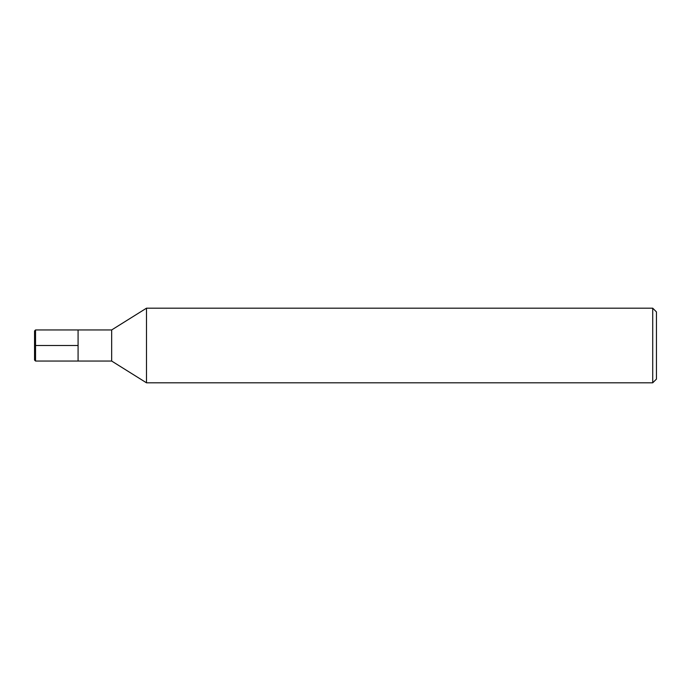 <?xml version="1.0" encoding="UTF-8"?>
<svg xmlns="http://www.w3.org/2000/svg" width="691" height="691" viewBox="0 0 691 691"><rect width="100%" height="100%" fill="white"/><g stroke="black" fill="none" stroke-linecap="round" stroke-linejoin="round"><path stroke-width="1.04" d="M146.492 382.814L146.492 308.186L111.666 329.952L111.666 361.048L146.492 382.814L652.719 382.814L652.719 308.186L146.492 308.186M652.719 382.814L656.45 379.083L656.45 311.917L652.719 308.186M111.666 361.048L35.543 361.048L35.543 329.952L78.083 329.952L78.083 361.048L78.083 329.952L111.666 329.952M35.543 361.048L34.55 360.054L34.55 330.946L35.543 329.952M34.55 345.5L78.083 345.5"/></g></svg>
